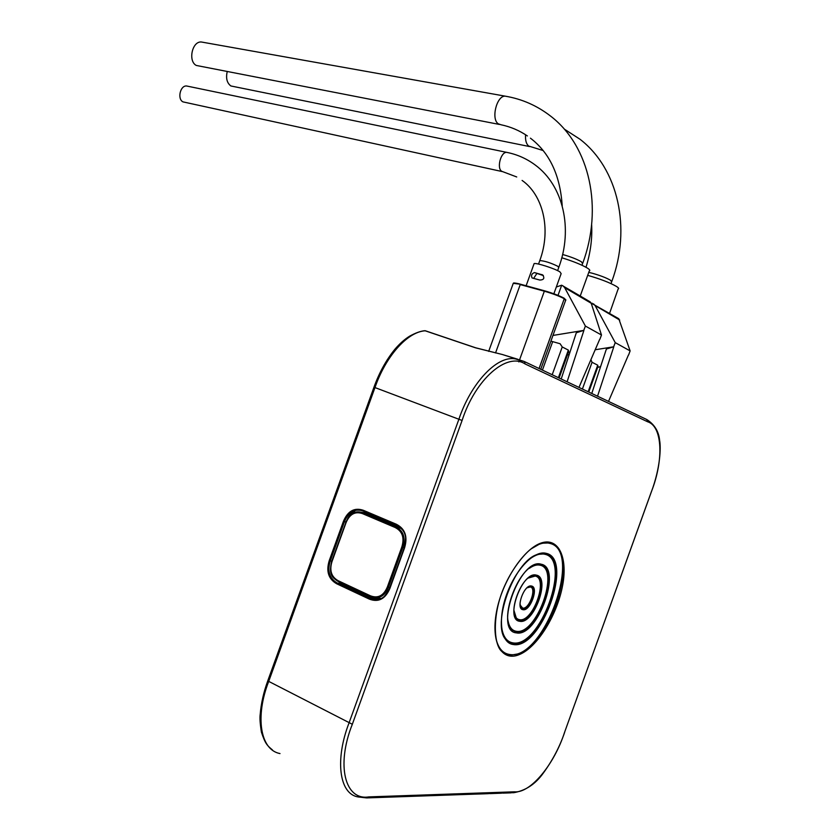 <?xml version="1.0" encoding="UTF-8"?>
<svg xmlns="http://www.w3.org/2000/svg" width="840" height="840" viewBox="0 0 840 840"><rect width="100%" height="100%" fill="white"/><g stroke="black" fill="none" stroke-linecap="round" stroke-linejoin="round"><path stroke-width="1.26" d="M354.239 510.626L348.191 517.682M349.461 516.075L355.562 510.258M373.044 597.513L379.029 599.456M399.021 526.46L367.458 513.082L360.465 512.159M332 561.55L346.048 522.69C349.629 514.154 355.11 511.119 362.481 513.618L395.073 527.468C402.35 531.206 404.607 537.684 401.846 546.903L387.377 586.95C383.639 595.739 377.979 598.689 370.387 595.791L338.216 580.745C331.338 576.88 329.269 570.486 332 561.55L345.849 522.596M362.407 512.694L366.776 513.723L401.772 528.812M370.387 595.791L370.577 596.631C378.536 599.613 384.479 596.505 388.427 587.317L402.885 547.26C405.741 537.821 403.494 531.069 396.155 526.995L363.163 512.978C355.415 510.394 349.65 513.576 345.87 522.533L331.685 561.372C328.188 576.208 333.354 577.857 338.257 581.5C331.128 577.374 328.986 570.665 331.832 561.361M381.507 598.5L375.837 597.975M338.216 580.745L338.373 581.553L370.409 596.558L338.373 581.553L341.88 583.811L337.449 583.139L370.766 598.752C378.767 601.493 384.919 598.364 389.235 589.375M518.049 359.342L502.362 354.512L475.482 347.802L425.135 330.781C406.581 332.052 385.245 357.599 374.976 387.566L268.642 681.576C255.108 716.226 259.97 749.857 280.004 753.575M358.229 796.961C339.034 794.105 334.887 759.507 348.968 723.125L458.871 419.296C470.683 383.838 496.681 355.163 515.393 358.901L524.548 361.641L525.021 363.919C506.909 351.813 475.356 379.25 462.084 420.462L352.328 724.269C335.811 765.66 345.167 800.793 368.781 796.898L514.374 791.816C530.513 793.475 554.358 764.2 564.564 732.323L651.389 491.694C663.947 459.921 662.487 426.258 647.64 421.774L525.483 364.14M425.649 330.876L423.969 330.813M425.366 330.781L424.83 330.708C420.693 331.055 415.632 332.871 409.657 336.157C404.607 339.276 399.641 343.686 394.769 349.398C386.106 360.139 379.176 372.74 373.979 387.198L267.75 680.894L373.979 387.198L387.387 359.51M343.455 521.273C347.834 510.983 354.459 507.318 363.332 510.29L396.354 524.255C405.153 528.822 407.894 536.666 404.576 547.796L389.907 588.409C385.319 599.025 378.462 602.595 369.306 599.099L336.756 583.811C328.471 579.065 325.973 571.326 329.248 560.585L343.455 521.273L344.463 521.63L330.256 560.931C327.096 571.2 329.49 578.602 337.449 583.139L336.756 583.811M541.601 542.871C559.083 537.212 568.365 558.642 562.212 587.528C556.332 616.276 537.117 647.346 519.477 654.528C501.827 662.246 490.675 642.873 496.514 611.772C502.194 580.787 524.265 548.153 541.601 542.871L531.332 548.783C525.368 552.972 513.324 567.074 505.817 583.359C491.62 612.559 493.28 646.139 502.435 651.893L509.744 655.295L519.204 653.72C553.613 641.508 580.03 548.604 550.274 542.871L541.38 543.26M369.306 599.099L369.999 598.416L374.168 598.93L341.88 583.811M374.168 598.93L376.593 599.844M404.334 547.68L389.907 588.409L404.24 547.627C407.316 532.938 405.216 531.993 397.604 525.63L396.354 524.255M374.913 599.256L370.766 598.752C379.47 600.537 382.337 601.566 389.582 588.221L404.355 547.606C407.474 537.663 405.227 530.334 397.614 525.63L397.604 525.62M396.438 525.084L363.479 511.13C354.984 508.253 348.642 511.76 344.463 521.63L345.923 522.018M499.422 124.446L196.287 65.447C187.834 61.173 192.16 41.045 201.369 42L203.081 42.305M561.803 257.764C573.09 261.261 581.626 264.705 587.391 268.097C589.785 269.63 590.415 270.606 589.26 271.005L580.24 296.006M556.322 286.986L561.687 285.212L580.398 296.1M559.104 377.99L568.649 351.519L568.344 350.102L562.233 346.962L560.101 343.739L550.904 341.135M562.233 346.962L552.206 374.735M563.01 285.852L564.669 287.647L585.396 326.067L601.482 335.002L591.224 303.272L589.985 301.749M558.012 295.375L561.687 285.212M570.014 352.034L568.292 352.506M542.42 370.094L552.552 341.985M585.396 326.067L583.737 330.404L552.962 335.433M561.215 378.987L576.313 332.756L583.737 330.404M599.676 339.35L578.97 387.387M599.886 339.266L601.482 335.002M583.884 330.488L567.105 381.78M529.641 146.58L230.885 85.964C226.978 83.023 225.75 78.288 227.189 71.757M587.696 275.352C600.17 278.911 609.756 282.608 616.476 286.44C618.618 287.805 619.164 288.666 618.114 289.023L609.588 313.31M591.15 303.072L618.481 318.549M588.777 392.028L597.996 366.461L597.734 365.19L592.053 362.281L590.909 359.699M592.053 362.281L582.414 389.014M593.492 303.818L595.098 305.55L615.237 342.636L630.126 350.91L618.775 318.728M569.216 354.469L567.409 354.963L569.184 354.575M591.675 304.679L592.211 303.198M600.6 366.618L597.65 367.406M615.237 342.636L613.641 346.805L595.192 349.755M591.78 393.456L606.385 349.02L613.641 346.805M628.394 355.089L608.528 401.394M628.593 355.005L630.126 350.91M613.767 346.878L597.545 396.186M502.268 171.581L182.994 101.882C177.072 99.089 180.243 85.218 186.638 85.995L187.898 86.258M532.508 278.082L532.004 277.862C530.964 275.331 531.793 273.567 534.492 272.58L542.63 274.921C544.845 278.156 543.921 279.867 539.847 280.056L532.508 278.082M533.894 264.233L534.114 263.613C536.214 262.626 554.642 268.495 559.892 271.845L561.151 273.619L553.865 293.79M534.492 272.58L543.375 275.594M536.644 273.84L533.809 278.124M367.112 513.607L373.296 516.485M392.816 525.567L395.546 526.837M346.048 522.69L345.733 522.533C349.293 514.427 354.827 509.544 363.153 512.978L366.776 513.723L367.458 513.082M400.04 527.194L395.735 526.806L395.073 527.468M401.846 546.903L404.281 547.533M389.802 587.601L387.377 586.95M362.481 513.618L363.163 512.978L396.155 526.995L399.893 527.772L366.786 513.723L362.366 512.673M462.084 420.462L373.979 387.198M272.454 749.952C266.868 745.279 265.262 743.61 261.418 732.197C260.085 723.849 259.675 717.896 260.201 714.347C261.103 703.395 263.623 692.244 267.75 680.894L352.328 724.269M525.021 363.919L524.548 361.641L646.769 419.517L647.64 421.774M519.204 653.72L519.477 654.528M495.852 637.928C498.046 647.945 502.625 653.457 509.586 654.476C543.764 660.86 583.622 550.2 549.654 543.344C544.656 542.062 538.965 543.564 532.591 547.848M513.188 644.5C500.882 643.125 497.49 619.595 506.667 594.426C515.655 569.226 534.45 550.043 546.053 553.319C574.214 558.548 541.202 650.181 513.188 644.5M545.423 553.791L537.653 554.389C513.912 560.5 490.046 627.585 506.961 640.637L513.019 643.682C540.655 649.32 573.216 558.925 545.423 553.791M501.27 621.631C501.322 630.462 503.223 636.804 506.961 640.637M646.412 419.349L646.769 419.517C654.507 424.463 658.791 431.456 659.631 440.486C661.006 447.52 660.356 467.765 651.42 491.705L564.564 732.323M368.781 796.898L367.112 797.905M512.19 792.803L514.374 791.816M369.358 796.876L367.406 797.969M510.783 792.708L513.208 791.857M490.728 792.719L488.649 793.653L368.277 797.864M489.731 793.622L501.638 793.181L503.727 792.215M501.806 628.331C503.36 637.056 507.045 641.897 512.851 642.863C540.099 648.449 572.219 559.303 544.793 554.264C540.519 553.235 535.647 554.715 530.208 558.684M516.453 632.888C493.427 631.407 520.212 557.12 541.202 564.228C562.674 567.84 537.548 637.56 516.453 632.888M540.572 564.7L534.912 565.152C517.156 569.625 499.149 620.203 511.886 629.843L516.285 632.069C537.002 636.688 561.666 568.228 540.572 564.7M507.581 615.877C507.665 622.367 509.103 627.018 511.886 629.843L511.623 629.57M508.022 620.687C509.197 626.976 511.896 630.494 516.117 631.26C536.445 635.807 560.658 568.617 539.942 565.173C536.823 564.47 533.284 565.53 529.347 568.355M519.719 621.285C504.399 620.046 522.218 570.623 536.351 575.138C550.966 577.332 533.894 624.698 519.719 621.285M535.721 575.6L532.056 575.904C520.338 578.728 508.211 612.832 516.716 619.017L519.551 620.476C533.347 623.805 549.948 577.731 535.721 575.6M513.817 609.945L516.537 618.839M514.143 612.927C514.941 616.896 516.684 619.133 519.383 619.658C532.791 622.913 548.929 578.13 535.101 576.072L528.35 578.046M522.974 609.693C515.204 608.937 524.244 583.852 531.51 586.037C539.091 587.045 530.25 611.583 522.974 609.693M530.88 586.499L529.106 586.646C523.509 587.759 517.188 605.525 521.441 608.181L522.806 608.885C529.694 610.68 538.062 587.454 530.88 586.499M519.981 603.834L521.346 608.087M520.181 605.062L522.638 608.076C529.137 609.777 537.033 587.853 530.25 586.961L527.226 587.79M329.248 560.585L331.758 561.183M363.479 511.13L363.332 510.29M562.622 254.499C570.623 256.757 576.88 259.172 581.375 261.765L582.582 263.644L581.994 265.262M527.384 135.954C519.446 130.525 510.647 126.788 500.987 124.751L498.351 123.858C490.812 119.27 496.681 95.456 505.207 96.159L506.762 96.432M564.669 287.647L591.224 303.272M558.4 377.664L568.344 350.102M588.767 272.401L591.791 273.105C599.823 275.331 606.091 277.715 610.575 280.276L611.635 281.946L611.026 283.605M543.029 150.507L528.707 146.055C526.239 143.997 525.189 140.228 525.577 134.757M595.098 305.55L619.721 320.05M588.158 391.734L597.734 365.19M539.648 261.009L539.805 260.568C544.73 260.935 550.736 262.847 557.844 266.312L558.726 267.572L557.613 270.637M516.726 176.967L501.753 171.297C496.503 168.347 500.787 151.798 506.667 152.355L507.801 152.586M543.06 275.257L541.842 274.533M513.051 283.889L513.25 283.343L520.558 284.235C516.243 283.07 513.902 282.755 513.544 283.311M544.667 290.84L520.621 284.256L544.73 290.861C552.751 293.192 559.178 295.617 563.997 298.147L564.102 298.19C559.251 295.638 552.773 293.181 544.667 290.84L544.341 291.197C552.657 293.601 559.293 296.111 564.249 298.725L565.603 300.416L540.74 369.306M495.537 352.957L520.233 284.582L544.341 291.197L518.816 361.914M539.059 368.508L564.249 298.725L539.112 368.529M395.588 526.827L393.687 525.934M354.07 510.689C351.824 512.211 349.671 514.846 347.603 518.585M425.344 330.771L475.692 347.802L502.362 354.512L524.087 361.431M358.239 796.961L366.544 797.916M564.648 732.302C559.828 746.561 552.71 760.158 543.301 773.105C535.353 784.245 525.378 790.797 513.366 792.76M511.13 792.845L502.719 793.139M501.816 651.284L502.446 651.903M582.824 262.973C603.13 208.089 590.058 146.548 550.83 116.277C537.212 105.693 522.008 98.984 505.207 96.159L201.369 42M530.428 138.169C549.623 152.817 560.217 175.382 562.212 205.884M580.188 295.974L590.279 301.928M611.856 281.327C631.449 228.386 618.335 168.798 580.02 139.262L564.26 129.077M591.633 224.406C592.4 238.455 590.52 252.746 586.005 267.278M538.534 264.075L539.805 260.568C551.744 228.165 542.315 194.428 522.102 180.432M558.884 267.13C573.058 228.879 563.472 185.661 535.091 164.913C526.533 158.582 517.062 154.403 506.667 152.355L186.638 85.995M534.114 263.613L526.124 285.757M488.67 351.393L513.25 283.343C515.225 283.594 509.744 281.82 520.558 284.235M565.908 299.985L564.113 298.2"/></g></svg>

